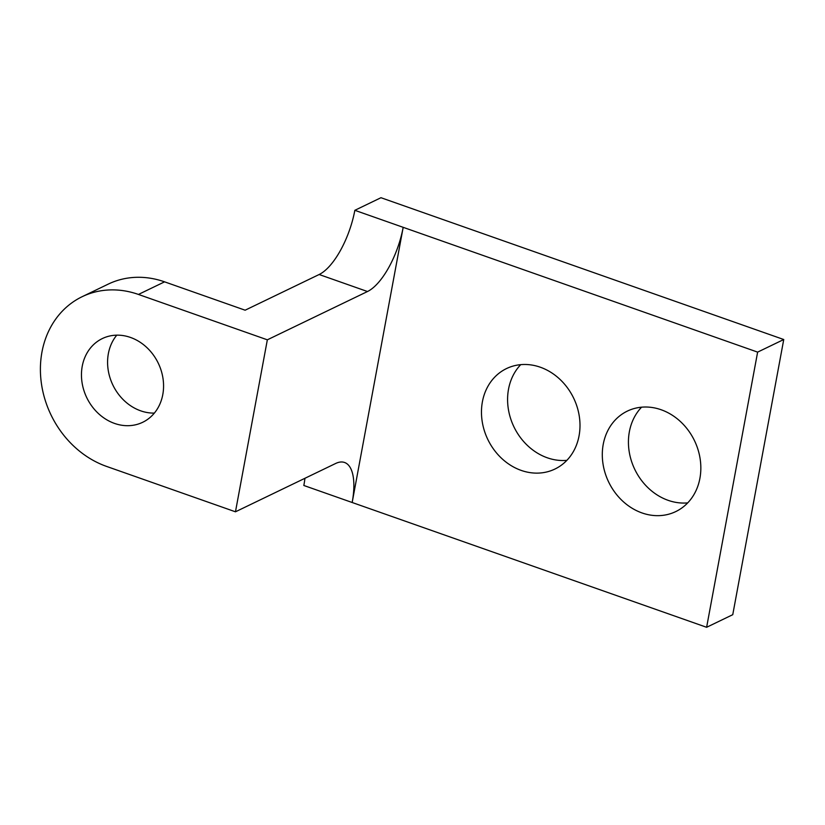 <?xml version="1.0" encoding="UTF-8"?>
<svg xmlns="http://www.w3.org/2000/svg" width="825" height="825" viewBox="0 0 825 825"><rect width="100%" height="100%" fill="white"/><g stroke="black" fill="none" stroke-linecap="round" stroke-linejoin="round"><path stroke-width="1.24" d="M154.368 413.098A46.478 39.693 64.3 0 1 140.662 410.819A46.478 39.693 64.3 0 1 116.779 335.156M130.474 337.435A46.478 39.693 -115.7 0 0 102.321 338.57A46.478 39.693 -115.7 0 0 81.974 382.058A46.478 39.693 -115.7 0 0 114.541 423.421A46.478 39.693 -115.7 0 0 142.694 422.287A46.478 39.693 -115.7 0 0 163.051 378.799A46.478 39.693 -115.7 0 0 130.474 337.435M520.719 364.65A55.77 47.633 -115.7 0 0 509.994 416.501A55.77 47.633 -115.7 0 0 547.295 457.793A55.77 47.633 -115.7 0 0 566.868 460.35M540.292 367.207A55.77 47.633 -115.7 0 0 506.509 368.569A55.77 47.633 -115.7 0 0 482.089 420.76A55.77 47.633 -115.7 0 0 521.173 470.394A55.77 47.633 -115.7 0 0 554.957 469.033A55.77 47.633 -115.7 0 0 579.377 416.842A55.77 47.633 -115.7 0 0 540.292 367.207M641.561 407.199A55.77 47.633 -115.7 0 0 630.836 459.04A55.77 47.633 -115.7 0 0 668.137 500.332A55.77 47.633 -115.7 0 0 687.71 502.889M661.134 409.747A55.77 47.633 -115.7 0 0 627.34 411.108A55.77 47.633 -115.7 0 0 602.92 463.299A55.77 47.633 -115.7 0 0 642.005 512.933A55.77 47.633 -115.7 0 0 675.788 511.572A55.77 47.633 -115.7 0 0 700.219 459.381A55.77 47.633 -115.7 0 0 661.134 409.747M319.151 274.508L245.128 310.2L164.577 281.841A92.947 79.386 -115.7 0 0 108.261 284.109L82.139 296.701A92.947 79.386 -115.7 0 0 41.436 383.687A92.947 79.386 -115.7 0 0 106.569 466.414L235.465 511.799L267.341 339.817L367.486 291.524L319.151 274.508A55.77 22.007 109.4 0 0 354.843 210.313L380.964 197.711L783.75 339.518L757.628 352.12L403.177 227.329A55.77 22.007 -70.6 0 1 367.486 291.524M235.465 511.799L335.61 463.495A55.77 22.007 -70.6 0 1 344.572 462.485A55.77 22.007 -70.6 0 1 352.172 502.497L403.177 227.329L354.843 210.313M164.577 281.841L138.445 294.442L267.341 339.817M138.445 294.442A92.947 79.386 -115.7 0 0 82.139 296.701M783.75 339.518L732.755 614.687L706.623 627.289L303.837 485.482A55.77 22.007 109.4 0 0 304.93 478.294M706.623 627.289L757.628 352.12"/></g></svg>
